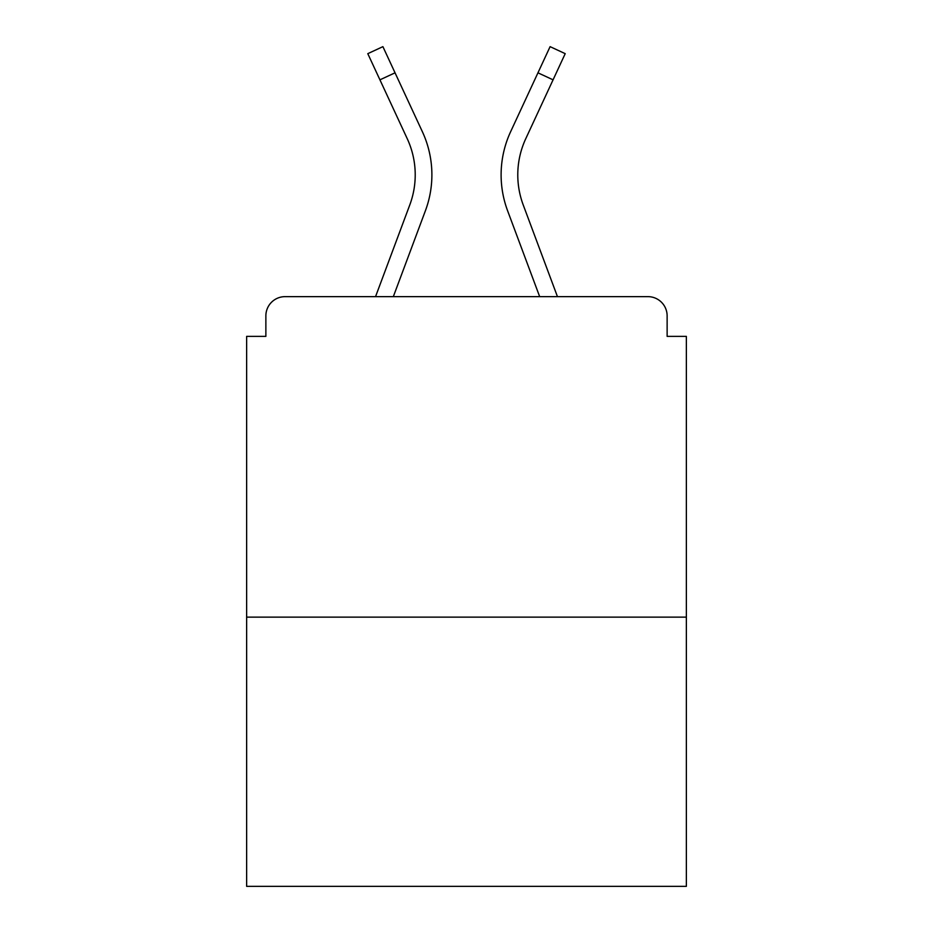<?xml version="1.0" encoding="UTF-8"?>
<svg xmlns="http://www.w3.org/2000/svg" width="933" height="933" viewBox="0 0 933 933"><rect width="100%" height="100%" fill="white"/><g stroke="black" fill="none" stroke-linecap="round" stroke-linejoin="round"><path stroke-width="1.4" d="M667.13 336.381L667.13 315.867L667.13 336.381L686.361 336.381L686.361 886.35L246.639 886.35L246.639 336.381L265.87 336.381L265.87 315.867L265.87 336.381M686.361 617.133L246.639 617.133M667.13 315.867A19.231 19.231 0 0 0 647.899 296.636L285.101 296.636A19.231 19.231 0 0 0 265.87 315.867M647.899 296.636L566.494 296.636M366.506 296.636L285.101 296.636M393.329 296.636L425.413 210.718A102.56 102.56 0 0 0 422.357 131.681L395.044 72.821L379.929 79.83L367.789 53.659L382.903 46.65L395.044 72.821M379.929 79.83L407.243 138.702A85.894 85.894 0 0 1 409.797 204.887L375.544 296.636M539.671 296.636L507.587 210.718A102.56 102.56 0 0 1 510.643 131.681L550.097 46.65L565.211 53.659L525.757 138.702A85.894 85.894 0 0 0 523.203 204.887L557.456 296.636M517.78 174.844A85.894 85.894 0 0 0 523.203 204.887A85.894 85.894 0 0 1 517.78 174.844A85.894 85.894 0 0 0 523.203 204.887A85.894 85.894 0 0 1 517.78 174.844A85.894 85.894 0 0 0 523.203 204.887A85.894 85.894 0 0 1 517.78 174.844A85.894 85.894 0 0 0 523.203 204.887A85.894 85.894 0 0 1 517.78 174.844A85.894 85.894 0 0 0 523.203 204.887A85.894 85.894 0 0 1 517.78 174.844A85.894 85.894 0 0 0 523.203 204.887A85.894 85.894 0 0 1 517.78 174.844A85.894 85.894 0 0 0 523.203 204.887A85.894 85.894 0 0 1 517.78 174.844A85.894 85.894 0 0 0 523.203 204.887A85.894 85.894 0 0 1 517.78 174.844A85.894 85.894 0 0 0 523.203 204.887A85.894 85.894 0 0 1 517.78 174.844A85.894 85.894 0 0 0 523.203 204.887A85.894 85.894 0 0 1 517.78 174.844A85.894 85.894 0 0 0 523.203 204.887A85.894 85.894 0 0 1 517.78 174.844A85.894 85.894 0 0 0 523.203 204.887A85.894 85.894 0 0 1 525.757 138.702A85.894 85.894 0 0 0 517.78 174.844A85.894 85.894 0 0 1 525.757 138.702A85.894 85.894 0 0 0 517.78 174.844A85.894 85.894 0 0 1 525.757 138.702A85.894 85.894 0 0 0 517.78 174.844A85.894 85.894 0 0 1 525.757 138.702A85.894 85.894 0 0 0 517.78 174.844A85.894 85.894 0 0 1 525.757 138.702A85.894 85.894 0 0 0 517.78 174.844A85.894 85.894 0 0 1 525.757 138.702A85.894 85.894 0 0 0 517.78 174.844A85.894 85.894 0 0 1 525.757 138.702A85.894 85.894 0 0 0 517.78 174.844A85.894 85.894 0 0 1 525.757 138.702A85.894 85.894 0 0 0 517.78 174.844A85.894 85.894 0 0 1 525.757 138.702A85.894 85.894 0 0 0 517.78 174.844A85.894 85.894 0 0 1 525.757 138.702A85.894 85.894 0 0 0 517.78 174.844A85.894 85.894 0 0 1 525.757 138.702A85.894 85.894 0 0 0 517.78 174.844A85.894 85.894 0 0 1 525.757 138.702A85.894 85.894 0 0 0 517.78 174.844M407.243 138.702A85.894 85.894 0 0 1 409.797 204.887A85.894 85.894 0 0 0 407.243 138.702A85.894 85.894 0 0 1 415.22 174.844A85.894 85.894 0 0 0 407.243 138.702A85.894 85.894 0 0 1 415.22 174.844M553.071 79.83L537.956 72.821"/></g></svg>
